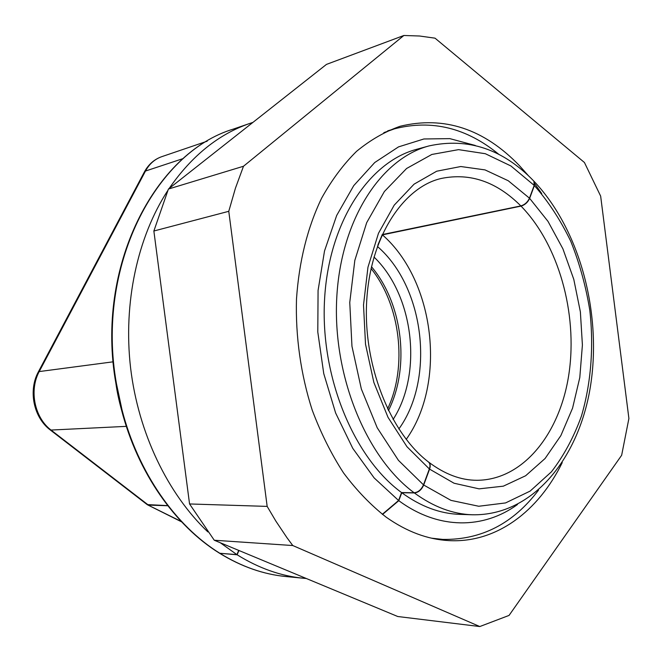 <?xml version="1.0" encoding="UTF-8"?>
<svg xmlns="http://www.w3.org/2000/svg" width="662" height="662" viewBox="0 0 662 662"><rect width="100%" height="100%" fill="white"/><g stroke="black" fill="none" stroke-linecap="round" stroke-linejoin="round"><path stroke-width="0.99" d="M383.836 132.648L394.544 128.817C431.889 119.292 466.735 127.874 499.082 154.56M169.166 188.455C191.765 155.777 218.725 134.072 250.054 123.347L233.446 129.057C155.115 152.368 95.518 267.034 116.462 383.745L122.023 409.91C138.242 472.941 175.736 525.959 219.817 553.267L236.897 554.632L220.247 542.724M207.885 531.925C167.792 493.877 138.366 433.13 130.604 367.998C123.049 302.84 137.58 236.913 167.743 190.606M250.054 123.347L252.925 122.396M238.709 550.395L236.897 554.632M167.693 505.619L147.163 504.593L50.42 430.085L126.334 426.361M475.258 145.458L449.837 138.631L423.912 138.97L398.516 146.89L374.733 162.529L353.748 185.617L336.677 215.473L324.521 250.939L318.074 290.428L317.793 332.026L323.751 373.6L335.642 413.03L352.763 448.339L374.129 477.898L398.574 500.497L401.561 492.569L414.131 492.768C418.169 492.346 421.289 489.706 423.481 484.849L429.357 468.953C430.424 465.791 430.118 463.458 428.438 461.952C390.05 432.783 362.486 363.951 366.798 299.431C370.894 234.605 404.647 186.618 441.405 178.434C470.219 172.617 496.699 181.777 520.845 205.915L382.139 234.605M414.131 492.768C366.185 457.459 332.398 375.445 336.784 297.312C340.996 219.097 381.32 158.392 429.084 145.905L416.87 149.248C369.131 161.735 328.849 221.894 324.57 299.265C320.118 376.546 353.731 457.616 401.561 492.569M520.845 205.915C524.759 204.74 527.631 202.158 529.468 198.178L534.193 185.393L533.886 181.148C503.029 149.132 468.1 137.39 429.084 145.905M377.944 244.849L382.231 234.696M122.023 409.91L121.502 409.836C137.688 472.734 175.132 525.719 219.354 553.118L219.817 553.267M382.305 514.291L398.574 500.497M116.462 383.745L115.958 383.761C95.063 267.324 154.56 152.641 233.446 129.057M286.075 576.552C263.443 574.384 241.282 566.614 219.577 553.258L237.128 554.781C258.859 568.277 281.002 576.097 303.552 578.257L286.075 576.552C263.633 574.409 241.622 566.689 220.041 553.407M306.299 578.497L303.552 578.257M238.949 550.494L237.128 554.781M147.403 504.75L181.222 521.466M167.8 505.743L148.445 505.089M521.027 206.105C524.941 204.93 527.821 202.349 529.65 198.368L534.375 185.583L534.068 181.347C579.771 229.631 601.791 312.505 590.653 385.061C579.589 457.202 533.481 515.88 472.461 514.779C452.75 514.142 433.387 506.86 414.354 492.933C418.392 492.511 421.512 489.872 423.705 485.023L429.58 469.126C430.648 465.957 430.333 463.615 428.653 462.117C444.756 474.232 460.843 480.289 476.897 480.289C523.617 480.124 560.573 432.766 569.072 372.896C577.636 312.911 558.546 244.551 521.027 206.105L382.421 234.861C434.967 280.837 446.825 382.644 406.22 439.386M398.838 429.009C435.306 378.631 424.599 287.151 377.489 246.529L382.421 234.861M382.52 514.465L398.797 500.671L401.784 492.735L414.354 492.933M401.784 492.735C420.767 506.521 440.106 513.729 459.809 514.366L472.461 514.779M538.545 490.12C513.265 523.592 481.365 540.018 442.828 539.414L431.525 538.173M398.797 500.671C438.674 530.088 483.814 529.112 517.485 504.51M562.245 462.597C538.57 511.072 496.541 543.262 448.844 540.606C427.627 539.472 406.733 531.66 386.161 517.163C370.877 505.197 356.669 490.451 343.545 472.925C331.265 453.967 320.822 433.031 312.216 410.117C300.829 374.725 295.409 336.528 296.493 298.967C299.092 261.291 307.466 227.695 321.624 198.17C331.794 179.899 343.454 164.275 356.595 151.308C370.364 139.996 384.87 131.647 400.121 126.268C444.094 115.676 483.831 128.767 519.339 165.541L528.524 175.835M534.606 183.531L541.715 193.569M628.9 418.483L621.651 455.266L509.053 615.42L479.793 626.542L397.763 616.512L214.273 540.242L189.555 503.956L153.865 231.013L168.413 189.051L326.457 64.404L403.861 35.491L419.526 36.005L435.033 38.173L584.43 162.496L600.657 196.126L628.9 418.483M479.793 626.542L292.778 545.538L286.96 537.693L275.847 521.093L267.167 506.397L228.771 211.31L235.449 188.165L243.492 166.253L168.413 189.051M243.492 166.253L403.861 35.491M228.771 211.31L153.865 231.013M267.167 506.397L189.555 503.956M292.778 545.538L214.273 540.242M207.181 141.205L161.735 156.679C154.8 159.12 149.38 163.911 145.491 171.044L39.414 371.183C28.847 390.183 34.498 417.912 51.379 430.333L148.23 504.957M534.193 185.393L510.907 165.963L485.337 153.716L458.551 149.637L431.823 154.461L406.592 168.496L384.374 191.525L366.682 222.672L354.824 260.381L349.759 302.468L351.961 346.276L361.336 388.966L377.216 427.776L398.425 460.33L423.481 484.849M429.357 468.953L406.948 446.693L388.023 417.341L373.873 382.487L365.515 344.232L363.512 304.975L367.964 267.216L378.474 233.297L394.221 205.146L414.064 184.168L436.705 171.21L460.793 166.526L485.023 169.902L508.251 180.743L529.468 198.178M183.291 158.532L145.491 171.044L144.424 171.872L38.47 371.672L113.161 361.816M371.465 266.72C402.802 303.709 410.291 367.385 388.395 410.63M393.079 419.509C422.96 373.227 413.767 295.087 373.964 256.997M529.65 198.368L548.012 221.389L562.89 248.788L573.788 279.356L580.375 311.852L582.403 345.001L579.796 377.539L572.564 408.164L560.871 435.588L545.066 458.526L525.636 475.755L503.327 486.173L479.073 488.854L454.041 483.227L429.58 469.126M423.705 485.023L450.963 500.373L478.742 506.256L505.553 502.93L530.113 491.105L551.413 471.841C563.784 455.779 573.788 437.218 581.418 416.141C591.067 383.306 593.88 346.88 589.825 310.42C585.911 286.282 579.548 263.211 570.727 241.216C560.606 220.223 548.492 201.678 534.375 185.583M387.7 130.844L394.544 128.817M144.424 171.872C148.495 164.391 154.263 159.327 161.735 156.679M38.47 371.672C28.019 390.547 33.547 417.598 50.42 430.085M121.502 409.836C118.887 400.369 117.042 391.681 115.958 383.761M371.059 268.532C400.485 305.108 407.709 366.558 387.576 408.959M181.578 521.846L147.643 504.891M435.704 539.034L442.828 539.414"/></g></svg>
